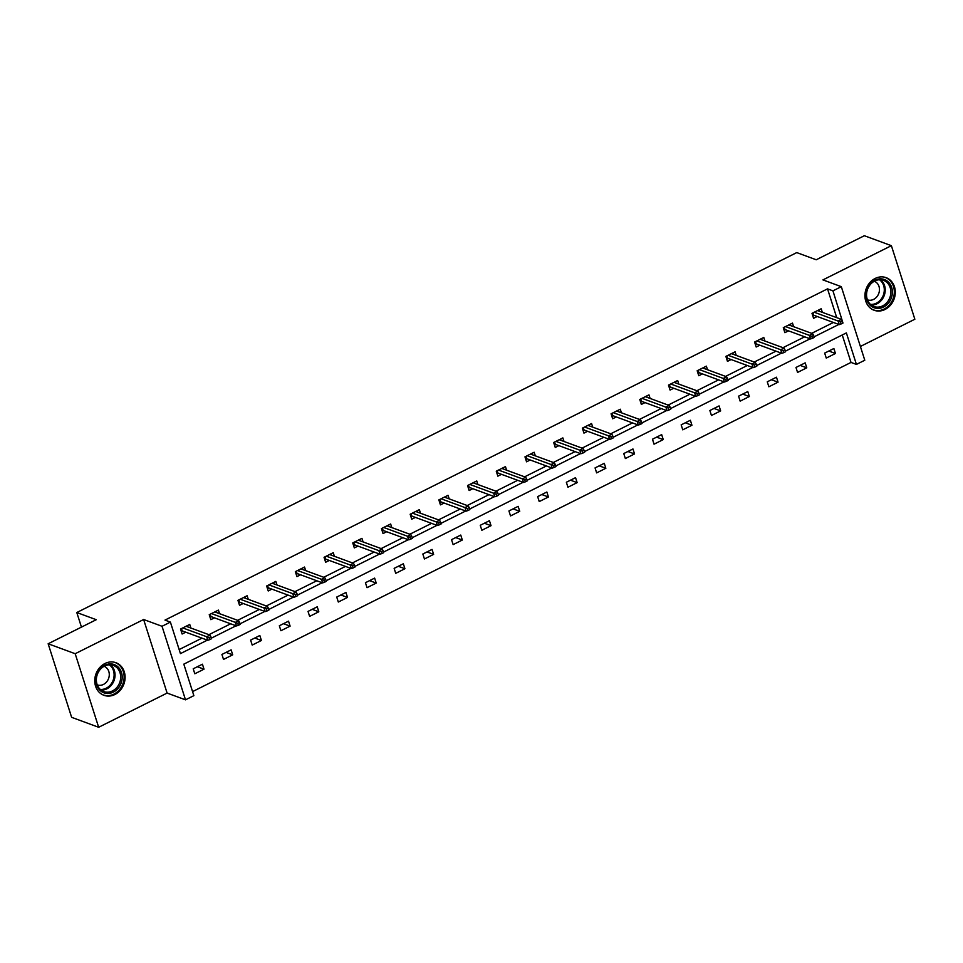 <?xml version="1.0" encoding="UTF-8"?>
<svg xmlns="http://www.w3.org/2000/svg" width="963" height="963" viewBox="0 0 963 963"><rect width="100%" height="100%" fill="white"/><g stroke="black" fill="none" stroke-linecap="round" stroke-linejoin="round"><path stroke-width="1.44" d="M104.979 663.495A17.37 14.854 -69.8 0 1 115.933 662.713A17.37 14.854 -69.8 0 1 125.094 677.916A17.37 14.854 -69.8 0 1 114.874 694.516A17.37 14.854 -69.8 0 1 103.92 695.298A17.37 14.854 -69.8 0 1 94.759 680.095A17.37 14.854 -69.8 0 1 104.979 663.495M875.162 278.451A17.37 14.854 -69.8 0 1 886.116 277.657A17.37 14.854 -69.8 0 1 895.289 292.86A17.37 14.854 -69.8 0 1 885.057 309.46A17.37 14.854 -69.8 0 1 874.103 310.255A17.37 14.854 -69.8 0 1 864.943 295.051A17.37 14.854 -69.8 0 1 875.162 278.451M860.392 346.463L914.85 319.235L891.377 245.673L822.932 279.896L841.313 286.673L864.786 360.234L856.42 364.411L846.369 332.909L183.813 664.145L193.864 695.659L185.498 699.836L162.025 626.275L170.391 622.098L180.442 653.612L207.37 640.142M48.15 643.765L75.186 653.721L98.659 727.282L71.623 717.327L48.15 643.765L96.264 619.703L76.799 612.528L796.75 252.595L816.227 259.769L864.341 235.718L891.377 245.673M192.576 691.603L851.015 362.425L856.42 364.411M98.659 727.282L167.105 693.071L185.498 699.836M76.799 612.528L81.446 627.118M219.576 613.684L218.432 610.097L209.236 614.695L210.825 619.666L214.472 617.837M276.983 584.986L275.839 581.399L266.643 585.998L268.22 590.969L271.879 589.139M334.39 556.289L333.246 552.69L324.05 557.3L325.626 562.26L329.286 560.442M391.797 527.592L390.653 523.992L381.444 528.591L383.033 533.562L386.681 531.745M449.203 498.894L448.06 495.295L438.851 499.893L440.44 504.865L444.087 503.047M506.61 470.185L505.455 466.598L496.258 471.196L497.847 476.167L501.494 474.338M564.017 441.487L562.861 437.9L553.665 442.499L555.254 447.47L558.901 445.64M621.412 412.79L620.268 409.203L611.072 413.801L612.661 418.773L616.308 416.943M678.819 384.093L677.675 380.505L668.478 385.104L670.067 390.063L673.715 388.245M736.226 355.395L735.082 351.796L725.885 356.394L727.462 361.366L731.122 359.548M793.632 326.698L792.489 323.099L783.292 327.697L784.869 332.668L788.528 330.851M179.154 649.556L201.965 638.156M208.911 634.677L230.663 623.807M237.608 620.328L259.372 609.459M266.318 605.98L288.069 595.11M295.015 591.631L316.767 580.761M323.724 577.282L345.476 566.413M352.422 562.934L374.174 552.052M381.119 548.585L402.883 537.703M409.829 534.236L431.58 523.354M438.526 519.888L460.29 509.006M467.236 505.539L488.987 494.657M495.933 491.19L517.685 480.308M524.642 476.829L546.394 465.96M553.34 462.481L575.092 451.611M582.049 448.132L603.801 437.262M610.747 433.783L632.498 422.913M639.444 419.435L661.208 408.565M668.153 405.086L689.905 394.216M696.851 390.737L718.615 379.855M725.56 376.389L747.312 365.507M754.258 362.04L776.009 351.158M782.967 347.691L804.719 336.809M811.665 333.342L833.416 322.461M836.727 317.646L827.53 288.864L164.986 620.1L170.391 622.098M822.33 312.349L821.186 308.75L811.99 313.348L813.579 318.32L817.226 316.49M764.935 341.046L763.779 337.447L754.583 342.046L756.172 347.017L759.819 345.199M707.528 369.744L706.373 366.145L697.176 370.755L698.765 375.714L702.412 373.897M650.121 398.441L648.978 394.854L639.769 399.452L641.358 404.424L645.005 402.594M592.714 427.139L591.571 423.551L582.362 428.15L583.951 433.121L587.611 431.292M535.308 455.836L534.164 452.249L524.967 456.847L526.544 461.819L530.204 459.989M477.901 484.545L476.757 480.946L467.561 485.545L469.137 490.516L472.797 488.686M420.494 513.243L419.35 509.644L410.154 514.242L411.743 519.213L415.39 517.396M363.087 541.94L361.944 538.341L352.747 542.939L354.336 547.911L357.983 546.093M305.692 570.638L304.537 567.051L295.34 571.649L296.929 576.62L300.576 574.791M248.285 599.335L247.13 595.748L237.933 600.346L239.522 605.318L243.17 603.488M190.879 628.032L189.735 624.445L180.526 629.044L182.115 634.015L185.763 632.185M827.53 288.864L832.947 290.862L841.313 286.673M167.105 693.071L143.631 619.51L75.186 653.721M143.631 619.51L162.025 626.275M842.794 322.473L832.947 290.862M211.33 638.168L236.067 625.794M240.04 623.819L264.777 611.445M268.737 609.471L293.474 597.096M297.447 595.122L322.184 582.747M326.144 580.761L350.881 568.399M354.841 566.413L379.591 554.05M383.551 552.064L408.288 539.701M412.248 537.715L436.985 525.353M440.958 523.366L465.695 511.004M469.655 509.018L494.392 496.655M498.365 494.669L523.102 482.307M527.062 480.32L551.799 467.946M555.771 465.972L580.508 453.597M584.469 451.623L609.206 439.248M613.166 437.274L637.903 424.9M641.876 422.926L666.613 410.551M670.573 408.565L695.31 396.202M699.282 394.216L724.02 381.854M727.98 379.867L752.717 367.505M756.689 365.519L781.426 353.156M785.387 351.17L810.124 338.807M814.084 336.821L838.821 324.459M851.015 362.425L842.252 334.968M193.226 668.804L202.423 664.205L204.012 669.177L194.803 673.775L193.226 668.804M221.923 654.455L231.12 649.856L232.709 654.828L223.512 659.426L221.923 654.455M250.621 640.106L259.829 635.508L261.406 640.479L252.21 645.078L250.621 640.106M279.33 625.757L288.527 621.159L290.116 626.131L280.919 630.729L279.33 625.757M308.028 611.409L317.236 606.81L318.813 611.782L309.617 616.38L308.028 611.409M336.737 597.06L345.934 592.462L347.523 597.433L338.314 602.031L336.737 597.06M365.434 582.711L374.631 578.113L376.22 583.084L367.023 587.683L365.434 582.711M394.144 568.363L403.341 563.764L404.929 568.724L395.721 573.334L394.144 568.363M422.841 554.014L432.038 549.404L433.627 554.375L424.43 558.973L422.841 554.014M451.539 539.653L460.747 535.055L462.324 540.026L453.128 544.625L451.539 539.653M480.248 525.304L489.445 520.706L491.034 525.678L481.837 530.276L480.248 525.304M508.946 510.956L518.154 506.357L519.731 511.329L510.534 515.927L508.946 510.956M537.655 496.607L546.852 492.009L548.441 496.98L539.244 501.579L537.655 496.607M566.352 482.258L575.549 477.66L577.138 482.632L567.941 487.23L566.352 482.258M595.062 467.91L604.258 463.311L605.847 468.283L596.639 472.881L595.062 467.91M623.759 453.561L632.956 448.963L634.545 453.934L625.348 458.532L623.759 453.561M652.469 439.212L661.665 434.614L663.254 439.585L654.046 444.184L652.469 439.212M681.166 424.864L690.363 420.265L691.952 425.237L682.755 429.835L681.166 424.864M709.863 410.515L719.072 405.917L720.649 410.888L711.452 415.486L709.863 410.515M738.573 396.166L747.77 391.568L749.358 396.527L740.162 401.138L738.573 396.166M767.27 381.817L776.467 377.207L778.056 382.179L768.859 386.777L767.27 381.817M795.98 367.457L805.176 362.858L806.765 367.83L797.557 372.428L795.98 367.457M824.677 353.108L833.874 348.51L835.463 353.481L826.266 358.08L824.677 353.108M828.83 351.038L835.463 353.481M800.121 365.386L806.765 367.83M771.423 379.735L778.056 382.179M742.726 394.084L749.358 396.527M714.016 408.432L720.649 410.888M685.319 422.781L691.952 425.237M656.61 437.142L663.254 439.585M627.912 451.491L634.545 453.934M599.203 465.839L605.847 468.283M570.505 480.188L577.138 482.632M541.796 494.537L548.441 496.98M513.098 508.885L519.731 511.329M484.401 523.234L491.034 525.678M455.692 537.583L462.324 540.026M426.994 551.931L433.627 554.375M398.285 566.28L404.929 568.724M369.587 580.629L376.22 583.084M340.878 594.978L347.523 597.433M312.181 609.338L318.813 611.782M283.483 623.687L290.116 626.131M254.774 638.036L261.406 640.479M226.076 652.384L232.709 654.828M197.367 666.733L204.012 669.177M819.332 311.242L818.899 309.893M812.856 316.069L812.002 313.348M812.928 312.879L813.663 315.19L812.868 316.069L814.216 315.383M813.663 315.19L839.242 324.615L838.099 321.028L814.229 312.229M840.506 321.979L841.132 323.965L842.974 323.05L842.336 321.052L840.506 321.979L838.099 321.028L841.421 319.379L817.539 310.58M839.242 324.615L841.132 323.965M842.336 321.052L841.421 319.379M790.623 325.59L790.202 324.242M785.519 329.731L784.171 330.417L783.292 327.697M784.231 327.227L784.965 329.539L810.545 338.964L809.402 335.377L785.519 326.577M811.797 336.328L812.435 338.314L814.277 337.399L813.639 335.401L811.797 336.328L809.402 335.377L812.712 333.728L788.829 324.928M810.545 338.964L812.435 338.314M813.639 335.401L812.712 333.728M784.171 330.417L784.965 329.539M761.926 339.939L761.492 338.591M756.81 344.092L755.461 344.766L754.595 342.046M755.522 341.576L756.268 343.887L781.836 353.313L780.704 349.725L756.822 340.926M783.1 350.676L783.726 352.663L785.567 351.748L784.929 349.762L783.1 350.676L780.704 349.725L784.014 348.076L760.132 339.277M781.836 353.313L783.726 352.663M784.929 349.762L784.014 348.076M755.461 344.766L756.268 343.887M887.862 281.545A15.035 12.856 -69.8 0 1 889.162 302.153A15.035 12.856 -69.8 0 1 870.636 305.728A15.035 12.856 -69.8 0 1 869.324 285.12A15.035 12.856 -69.8 0 1 887.862 281.545M870.733 304.633A13.915 11.905 110.2 0 0 873.898 306.499A13.915 11.905 110.2 0 0 889.005 299.517A13.915 11.905 110.2 0 0 886.682 282.243A13.915 11.905 110.2 0 0 883.516 280.377A13.915 11.905 110.2 0 0 868.409 287.359A13.915 11.905 110.2 0 0 870.733 304.633M867.434 299.842A9.907 8.474 110.2 0 0 878.16 294.822A9.907 8.474 110.2 0 0 876.486 282.556A9.907 8.474 110.2 0 0 874.284 281.256M872.297 309.412A17.262 14.758 110.2 0 0 873.285 309.833A17.262 14.758 110.2 0 0 892.015 301.166A17.262 14.758 110.2 0 0 889.138 279.764A17.262 14.758 110.2 0 0 885.214 277.44A17.262 14.758 110.2 0 0 884.19 277.115M117.679 666.601A15.035 12.856 -69.8 0 1 118.979 687.209A15.035 12.856 -69.8 0 1 100.441 690.772A15.035 12.856 -69.8 0 1 99.141 670.176A15.035 12.856 -69.8 0 1 117.679 666.601M100.549 689.677A13.915 11.905 110.2 0 0 103.703 691.542A13.915 11.905 110.2 0 0 118.822 684.561A13.915 11.905 110.2 0 0 116.499 667.299A13.915 11.905 110.2 0 0 113.333 665.433A13.915 11.905 110.2 0 0 98.214 672.415A13.915 11.905 110.2 0 0 100.549 689.677M97.251 684.898A9.907 8.474 110.2 0 0 107.976 679.878A9.907 8.474 110.2 0 0 106.303 667.612A9.907 8.474 110.2 0 0 104.1 666.3M102.102 694.467A17.262 14.758 110.2 0 0 103.089 694.877A17.262 14.758 110.2 0 0 121.832 686.222A17.262 14.758 110.2 0 0 118.955 664.807A17.262 14.758 110.2 0 0 115.03 662.496A17.262 14.758 110.2 0 0 114.007 662.171M733.216 354.288L732.795 352.94M728.112 358.441L726.764 359.115L725.897 356.394M726.824 355.925L727.559 358.236L753.138 367.661L751.995 364.074L728.112 355.287M754.39 365.025L755.028 367.011L756.87 366.096L756.232 364.11L754.39 365.025L751.995 364.074L755.305 362.425L731.435 353.626M753.138 367.661L755.028 367.011M756.232 364.11L755.305 362.425M726.764 359.115L727.559 358.236M704.519 368.636L704.085 367.288M699.403 372.789L698.055 373.463L697.188 370.743M698.127 370.274L698.861 372.585L724.441 382.01L723.297 378.435L699.415 369.636M725.693 379.374L726.319 381.36L728.16 380.445L727.534 378.459L725.693 379.374L723.297 378.435L726.608 376.774L702.725 367.974M724.441 382.01L726.319 381.36M727.534 378.459L726.608 376.774M698.055 373.463L698.861 372.585M675.809 382.985L675.388 381.649M670.705 387.138L669.357 387.812L668.491 385.092M669.417 384.622L670.152 386.933L695.731 396.359L694.588 392.784L670.717 383.984M696.983 393.723L697.621 395.709L699.463 394.794L698.825 392.808L696.983 393.723L694.588 392.784L697.898 391.122L674.028 382.323M695.731 396.359L697.621 395.709M698.825 392.808L697.898 391.122M669.357 387.812L670.152 386.933M647.112 397.334L646.679 395.998M642.008 401.487L640.648 402.161L639.781 399.44M640.72 398.971L641.454 401.282L667.034 410.707L665.89 407.132L642.008 398.333M668.286 408.071L668.924 410.057L670.754 409.143L670.128 407.156L668.286 408.071L665.89 407.132L669.201 405.471L645.318 396.672M667.034 410.707L668.924 410.057M670.128 407.156L669.201 405.471M640.648 402.161L641.454 401.282M618.415 411.683L617.981 410.346M613.299 415.835L611.95 416.51L611.084 413.789M612.011 413.332L612.745 415.631L638.325 425.056L637.181 421.481L613.311 412.682M639.576 422.42L640.214 424.406L642.056 423.491L641.418 421.505L639.576 422.42L637.181 421.481L640.503 419.82L616.621 411.02M638.325 425.056L640.214 424.406M641.418 421.505L640.503 419.82M611.95 416.51L612.745 415.631M589.705 426.031L589.284 424.695M583.241 430.87L582.374 428.138M583.313 427.68L584.047 429.98L583.253 430.858L584.601 430.184M584.047 429.98L609.627 439.405L608.484 435.83L584.601 427.03M610.879 436.769L611.517 438.767L613.359 437.84L612.721 435.854L610.879 436.769L608.484 435.83L611.794 434.169L587.912 425.369M609.627 439.405L611.517 438.767M612.721 435.854L611.794 434.169M561.008 440.38L560.574 439.044M554.532 445.219L553.677 442.486M554.604 442.029L555.35 444.328L554.544 445.207L555.892 444.533M555.35 444.328L580.918 453.754L579.786 450.178L555.904 441.379M582.182 451.117L582.808 453.116L584.649 452.189L584.011 450.203L582.182 451.117L579.786 450.178L583.096 448.517L559.214 439.718M580.918 453.754L582.808 453.116M584.011 450.203L583.096 448.517M532.298 454.729L531.877 453.392M525.834 459.568L524.979 456.835M525.906 456.378L526.641 458.677L525.846 459.556L527.194 458.882M526.641 458.677L552.22 468.102L551.077 464.527L527.194 455.728M553.472 465.478L554.11 467.464L555.952 466.537L555.314 464.551L553.472 465.478L551.077 464.527L554.387 462.866L530.517 454.079M552.22 468.102L554.11 467.464M555.314 464.551L554.387 462.866M503.601 469.077L503.168 467.741M498.485 473.23L497.137 473.904L496.27 471.196M497.209 470.726L497.943 473.026L523.523 482.451L522.379 478.876L498.497 470.076M524.775 479.827L525.401 481.813L527.243 480.886L526.617 478.9L524.775 479.827L522.379 478.876L525.69 477.227L501.807 468.427M523.523 482.451L525.401 481.813M526.617 478.9L525.69 477.227M497.137 473.904L497.943 473.026M474.891 483.438L474.47 482.09M469.788 487.579L468.439 488.253L467.573 485.545M468.5 485.075L469.234 487.386L494.813 496.8L493.67 493.225L469.8 484.425M496.065 494.175L496.703 496.162L498.545 495.235L497.907 493.249L496.065 494.175L493.67 493.225L496.98 491.575L473.11 482.776M494.813 496.8L496.703 496.162M497.907 493.249L496.98 491.575M468.439 488.253L469.234 487.386M446.194 497.787L445.761 496.439M441.09 501.928L439.73 502.614L438.863 499.893M439.802 499.424L440.536 501.735L466.116 511.16L464.973 507.573L441.09 498.774M467.368 508.524L468.006 510.51L469.836 509.596L469.21 507.597L467.368 508.524L464.973 507.573L468.283 505.924L444.4 497.125M466.116 511.16L468.006 510.51M469.21 507.597L468.283 505.924M439.73 502.614L440.536 501.735M417.497 512.135L417.063 510.787M412.381 516.288L411.032 516.962L410.166 514.242M411.093 513.773L411.827 516.084L437.407 525.509L436.263 521.922L412.393 513.123M438.659 522.873L439.297 524.859L441.138 523.944L440.5 521.946L438.659 522.873L436.263 521.922L439.585 520.273L415.703 511.473M437.407 525.509L439.297 524.859M440.5 521.946L439.585 520.273M411.032 516.962L411.827 516.084M388.787 526.484L388.366 525.136M383.683 530.637L382.323 531.311L381.456 528.591M382.395 528.121L383.13 530.432L408.709 539.858L407.566 536.271L383.683 527.471M409.961 537.222L410.599 539.208L412.441 538.293L411.803 536.307L409.961 537.222L407.566 536.271L410.876 534.621L386.994 525.822M408.709 539.858L410.599 539.208M411.803 536.307L410.876 534.621M382.323 531.311L383.13 530.432M360.09 540.833L359.656 539.485M354.974 544.986L353.626 545.66L352.759 542.939M353.686 542.47L354.432 544.781L380 554.207L378.868 550.631L354.986 541.832M381.264 551.57L381.89 553.556L383.731 552.642L383.093 550.655L381.264 551.57L378.868 550.631L382.179 548.97L358.296 540.171M380 554.207L381.89 553.556M383.093 550.655L382.179 548.97M353.626 545.66L354.432 544.781M331.38 555.182L330.959 553.845M324.916 560.009L324.062 557.288M324.988 556.819L325.723 559.13L324.928 560.009L326.276 559.334M325.723 559.13L351.302 568.555L350.159 564.98L326.276 556.181M352.554 565.919L353.192 567.905L355.034 566.99L354.396 565.004L352.554 565.919L350.159 564.98L353.469 563.319L329.587 554.519M351.302 568.555L353.192 567.905M354.396 565.004L353.469 563.319M302.683 569.53L302.25 568.194M296.207 574.357L295.352 571.637M296.291 571.167L297.025 573.479L296.219 574.357L297.567 573.683M297.025 573.479L322.605 582.904L321.461 579.329L297.579 570.529M323.857 580.268L324.483 582.254L326.325 581.339L325.699 579.353L323.857 580.268L321.461 579.329L324.772 577.668L300.889 568.868M322.605 582.904L324.483 582.254M325.699 579.353L324.772 577.668M273.974 583.879L273.552 582.543M268.87 588.032L267.521 588.706L266.655 585.986M267.582 585.528L268.316 587.827L293.896 597.253L292.752 593.677L268.87 584.878M295.147 594.616L295.785 596.603L297.627 595.688L296.989 593.702L295.147 594.616L292.752 593.677L296.062 592.016L272.192 583.217M293.896 597.253L295.785 596.603M296.989 593.702L296.062 592.016M267.521 588.706L268.316 587.827M245.276 598.228L244.843 596.891M240.172 602.381L238.812 603.055L237.945 600.334M238.884 599.877L239.618 602.176L265.198 611.601L264.055 608.026L240.172 599.227M266.45 608.965L267.088 610.963L268.918 610.036L268.292 608.05L266.45 608.965L264.055 608.026L267.365 606.365L243.483 597.566M265.198 611.601L267.088 610.963M268.292 608.05L267.365 606.365M238.812 603.055L239.618 602.176M216.579 612.576L216.145 611.24M211.463 616.729L210.115 617.403L209.248 614.683M210.175 614.225L210.909 616.525L236.489 625.95L235.345 622.375L211.475 613.575M237.741 623.314L238.379 625.312L240.22 624.385L239.582 622.399L237.741 623.314L235.345 622.375L238.655 620.714L214.785 611.914M236.489 625.95L238.379 625.312M239.582 622.399L238.655 620.714M210.115 617.403L210.909 616.525M187.869 626.925L187.448 625.589M181.393 631.764L180.538 629.032M181.477 628.574L182.212 630.873L181.405 631.752L182.765 631.078M182.212 630.873L207.791 640.299L206.648 636.724L182.765 627.924M209.043 637.675L209.681 639.661L211.511 638.734L210.885 636.748L209.043 637.675L206.648 636.724L209.958 635.062L186.076 626.275M207.791 640.299L209.681 639.661M210.885 636.748L209.958 635.062M880.543 279.764A13.915 11.905 -69.8 0 1 881.049 280.173A13.915 11.905 -69.8 0 1 884.106 295.822A13.915 11.905 -69.8 0 1 871.238 305.03M870.432 304.368A13.458 11.52 110.2 0 0 883.143 295.653A13.458 11.52 110.2 0 0 880.254 280.341A13.458 11.52 110.2 0 0 879.508 279.752M110.36 664.819A13.915 11.905 -69.8 0 1 110.865 665.216A13.915 11.905 -69.8 0 1 113.923 680.877A13.915 11.905 -69.8 0 1 101.043 690.086M100.248 689.412A13.458 11.52 110.2 0 0 112.96 680.709A13.458 11.52 110.2 0 0 110.059 665.385A13.458 11.52 110.2 0 0 109.313 664.807M885.214 277.44L884.503 277.188M873.285 309.833L872.574 309.568M115.03 662.496L114.32 662.231M103.089 694.877L102.379 694.612"/></g></svg>
